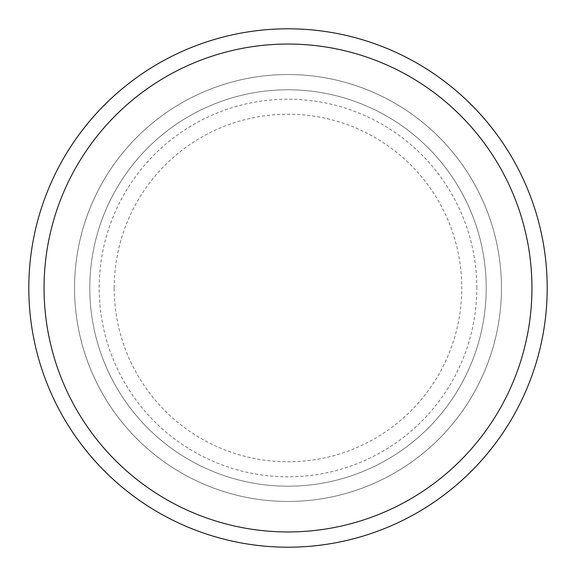 <?xml version="1.0" encoding="UTF-8"?>
<svg xmlns="http://www.w3.org/2000/svg" width="576" height="576" viewBox="0 0 576 576"><rect width="100%" height="100%" fill="white"/><g stroke="black" fill="none" stroke-linecap="round" stroke-linejoin="round"><path stroke-width="0.43" stroke-dasharray="2.88 2.16" d="M89.791 288A198.209 198.209 0 0 0 288 486.209A198.209 198.209 0 0 0 486.209 288A198.209 198.209 0 0 0 288 89.791A198.209 198.209 0 0 0 89.791 288A198.209 198.209 0 0 1 288 89.791A198.209 198.209 0 0 1 486.209 288A198.209 198.209 0 0 1 288 486.209A198.209 198.209 0 0 1 89.791 288A198.209 198.209 0 0 1 288 89.791A198.209 198.209 0 0 1 486.209 288A198.209 198.209 0 0 1 288 486.209A198.209 198.209 0 0 1 89.791 288A198.209 198.209 0 0 1 288 89.791A198.209 198.209 0 0 1 486.209 288A198.209 198.209 0 0 1 288 486.209A198.209 198.209 0 0 1 89.791 288M74.542 288A213.458 213.458 0 0 0 288 501.458A213.458 213.458 0 0 0 501.458 288A213.458 213.458 0 0 0 288 74.542A213.458 213.458 0 0 0 74.542 288A213.458 213.458 0 0 0 288 501.458A213.458 213.458 0 0 0 501.458 288A213.458 213.458 0 0 0 288 74.542A213.458 213.458 0 0 0 74.542 288A213.458 213.458 0 0 0 288 501.458A213.458 213.458 0 0 0 501.458 288A213.458 213.458 0 0 0 288 74.542A213.458 213.458 0 0 0 74.542 288A213.458 213.458 0 0 0 288 501.458A213.458 213.458 0 0 0 501.458 288A213.458 213.458 0 0 0 288 74.542A213.458 213.458 0 0 0 74.542 288A213.458 213.458 0 0 0 288 501.458A213.458 213.458 0 0 0 501.458 288A213.458 213.458 0 0 0 288 74.542A213.458 213.458 0 0 0 74.542 288A213.458 213.458 0 0 0 288 501.458A213.458 213.458 0 0 0 501.458 288A213.458 213.458 0 0 0 288 74.542A213.458 213.458 0 0 0 74.542 288A213.458 213.458 0 0 0 288 501.458A213.458 213.458 0 0 0 501.458 288A213.458 213.458 0 0 0 288 74.542A213.458 213.458 0 0 0 74.542 288A213.458 213.458 0 0 0 288 501.458A213.458 213.458 0 0 0 501.458 288A213.458 213.458 0 0 0 288 74.542A213.458 213.458 0 0 0 74.542 288A213.458 213.458 0 0 0 288 501.458A213.458 213.458 0 0 0 501.458 288A213.458 213.458 0 0 0 288 74.542A213.458 213.458 0 0 0 74.542 288A213.458 213.458 0 0 0 288 501.458A213.458 213.458 0 0 0 501.458 288A213.458 213.458 0 0 0 288 74.542A213.458 213.458 0 0 0 74.542 288A213.458 213.458 0 0 1 288 74.542A213.458 213.458 0 0 1 501.458 288A213.458 213.458 0 0 1 288 501.458A213.458 213.458 0 0 1 74.542 288A213.458 213.458 0 0 1 288 74.542A213.458 213.458 0 0 1 501.458 288A213.458 213.458 0 0 1 288 501.458A213.458 213.458 0 0 1 74.542 288A213.458 213.458 0 0 0 288 501.458A213.458 213.458 0 0 0 501.458 288A213.458 213.458 0 0 0 288 74.542A213.458 213.458 0 0 0 74.542 288M547.2 288A259.2 259.2 0 0 0 288 28.8A259.2 259.2 0 0 0 28.8 288A259.2 259.2 0 0 0 288 547.2A259.2 259.2 0 0 0 547.2 288M114.221 288A173.779 173.779 0 0 1 288 114.221A173.779 173.779 0 0 1 461.779 288A173.779 173.779 0 0 1 288 461.779A173.779 173.779 0 0 1 114.221 288M476.798 288A188.798 188.798 0 0 0 288 99.202A188.798 188.798 0 0 0 99.202 288A188.798 188.798 0 0 0 288 476.798A188.798 188.798 0 0 0 476.798 288"/><path stroke-width="0.86" d="M531.95 288A243.95 243.95 0 0 0 288 44.05A243.95 243.95 0 0 0 44.05 288A243.95 243.95 0 0 0 288 531.95A243.95 243.95 0 0 0 531.95 288M28.8 288A259.2 259.2 0 0 1 288 28.8A259.2 259.2 0 0 1 547.2 288A259.2 259.2 0 0 1 288 547.2A259.2 259.2 0 0 1 28.8 288"/></g></svg>
